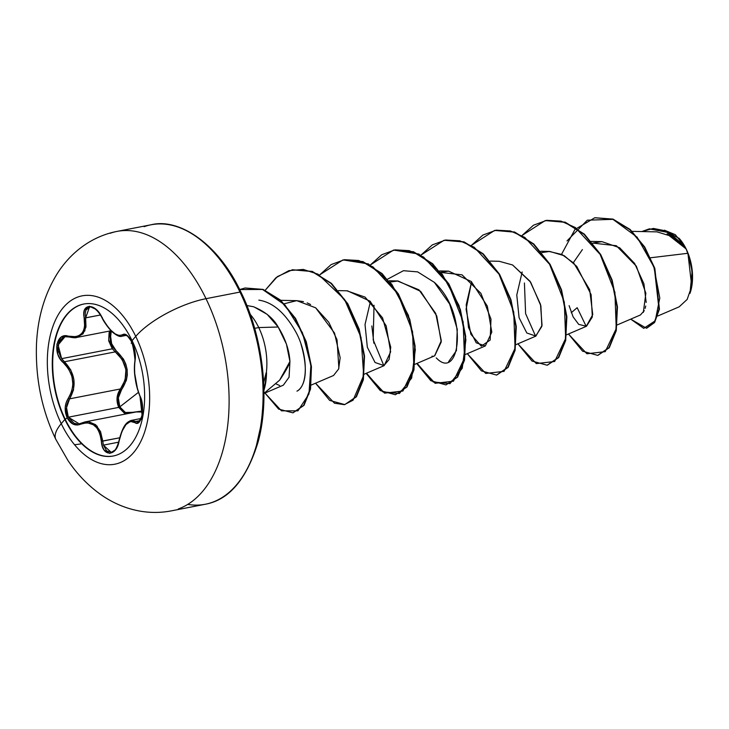 <?xml version="1.0" encoding="UTF-8"?>
<svg xmlns="http://www.w3.org/2000/svg" width="729" height="729" viewBox="0 0 729 729"><rect width="100%" height="100%" fill="white"/><g stroke="black" fill="none" stroke-linecap="round" stroke-linejoin="round"><path stroke-width="1.09" d="M80.345 304.995A77.402 44.578 -101 0 0 65.255 419.348L64.835 419.43A77.402 44.578 79 0 1 79.926 305.077A77.402 44.578 79 0 1 132.077 340.634A14234.5 4848.488 -25.8 0 1 135.74 336.379A85.749 49.39 79 0 1 133.58 452.609A85.749 49.39 79 0 1 61.245 423.667A56.935 19.391 154.2 0 0 55.878 439.496A56.935 19.391 -25.8 0 1 61.245 423.667A14234.5 4848.488 -25.8 0 1 64.835 419.43A77.402 44.578 79 0 1 66.786 314.509A77.402 44.578 79 0 1 132.077 340.634A77.402 44.578 79 0 1 130.127 445.547A77.402 44.578 79 0 1 64.835 419.43A14234.5 4848.488 154.2 0 0 61.245 423.667A85.749 49.39 -101 0 0 133.58 452.609A85.749 49.39 -101 0 0 135.74 336.379A85.749 49.39 -101 0 0 63.405 307.438A85.749 49.39 -101 0 0 61.245 423.667A85.749 49.39 79 0 1 63.405 307.438A85.749 49.39 79 0 1 135.74 336.379A14234.5 4848.488 154.2 0 0 132.077 340.634A77.402 44.578 79 0 1 116.986 454.978A77.402 44.578 79 0 1 64.835 419.43L65.255 419.348A77.402 44.578 79 0 1 83.881 304.011M132.268 341.035L131.858 341.901L126.928 335.231L124.513 334.137L119.346 335.604L115.182 333.918L110.608 330L106.152 324.487L99.326 313.042L96.064 309.388L89.275 306.244L84.628 309.716L83.844 313.497L84.664 326.71L83.68 330.346L81.867 333.326L79.306 335.477L76.135 336.707L64.717 335.923L61.181 337.199L56.917 344.152L57.81 354.203L60.152 358.941L68.59 368.838L71.934 376.41L72.9 384.283L71.661 391.619L66.202 402.472L65.218 407.547L67.141 417.753L65.255 419.348L67.141 417.753C70.713 424.214 75.297 426.328 80.901 424.114A1.066 0.693 -115.4 0 1 81.32 423.139A1.066 0.693 64.6 0 0 80.901 424.114C92.355 420.423 99.171 426.137 101.367 441.255L119.629 437.81L102.762 441.091L97.057 426.055L84.938 421.936L88.774 421.754L95.636 424.697L100.52 431.577L102.762 441.091L101.367 441.255C102.106 457.347 116.922 456.91 119.155 440.699L119.155 440.699C123.037 425.381 128.222 419.293 134.719 422.456A1.066 0.929 -53.1 0 1 135.731 421.462L139.941 420.642L135.731 421.462L131.42 420.378C128.049 421.891 123.602 422.528 119.009 440.598C116.895 448.463 114.307 452.39 111.236 452.372L103.409 445.137L118.663 442.166L103.409 445.137L102.762 441.091L103.409 445.137L106.753 451.06L111.719 452.253M77.292 423.996L74.085 423.239L68.316 417.198L118.709 407.393L124.632 413.416M115.273 351.879L64.444 361.766L61.619 358.659L112.302 348.799L115.273 351.879L112.302 348.799L109.915 330.993L109.104 332.734L108.667 340.798L112.302 348.799L61.619 358.659L70.658 369.731L73.939 379.727L73.483 390.051L69.592 398.845L120.431 388.958C129.261 375.59 127.548 363.233 115.273 351.879L116.184 350.831L113.05 347.578L110.781 343.514L109.787 334.766L111.318 330.957L110.033 341.199L116.184 350.831L115.273 351.879L64.444 361.766L63.459 362.787L64.444 361.766C75.251 373.366 76.964 385.732 69.592 398.845L120.431 388.958A1.066 0.465 -141.4 0 1 121.579 389.669L126.345 380.392L127.311 375.043L127.138 369.475L125.789 364.026L123.383 358.987L116.184 350.831C128.778 362.769 130.573 375.717 121.579 389.669A1.066 0.465 38.6 0 0 120.431 388.958L125.106 380.091L125.926 369.639L122.272 359.625L115.273 351.879M119.811 406.864L118.335 397.888L121.579 389.669C117.861 394.89 117.269 400.622 119.811 406.864L138.428 392.366L119.811 406.864C123.01 412.523 127.247 414.345 132.523 412.332L125.379 412.496L119.811 406.864M178.259 508.97A142.346 81.985 -101 0 0 206.006 298.68A56.935 19.391 154.2 0 0 135.74 336.379A56.935 19.391 -25.8 0 1 206.006 298.68A142.346 81.985 79 0 1 178.259 508.97M657.722 316.031L679.164 306.836L687.165 299.428L691.739 286.278L687.921 253.291L650.569 257.774L687.921 253.291L686.135 249.045L687.921 253.291L692.14 271.161L689.962 293.404M690.026 293.222A38.819 22.353 -101 0 0 686.253 249.163A38.819 22.353 -101 0 0 679.501 238.766M187.745 504.404A142.346 81.985 -101 0 0 212.23 502.354A142.346 81.985 -101 0 0 239.987 292.065L206.006 298.68L239.987 292.065A142.346 81.985 79 0 1 212.23 502.354A142.346 81.985 79 0 1 187.745 504.404M240.77 292.821A2.132 0.729 154.2 0 0 240.98 292.22A2.132 0.729 154.2 0 0 239.987 292.065A2.132 0.729 -25.8 0 1 240.98 292.22A2.132 0.729 -25.8 0 1 240.77 292.821L250.794 317.343M279.9 379.809C285.804 371.043 289.149 364.937 289.932 361.484L286.433 344.134L278.177 327.011L258.749 327.567A50.11 28.859 79 0 1 266.295 372.92L266.513 372.501L266.295 372.92A50.11 28.859 -101 0 0 258.749 327.567L278.177 327.011C273.375 318.3 265.11 311.529 253.382 306.709L246.867 305.551M265.484 392.557L263.962 393.414M258.749 327.567A50.11 28.859 -101 0 0 250.175 314.308A50.11 28.859 79 0 1 258.749 327.567L254.658 328.36M263.67 382.506L266.085 372.956A48.132 27.72 79 0 1 263.907 389.049A48.132 27.72 -101 0 0 266.085 372.956M667.035 233.936L686.035 248.844L684.522 246.056L668.201 231.84L649.43 228.842L668.302 231.895L684.522 246.056L685.962 248.707L669.14 232.651L649.22 228.888L641.802 231.558L653.375 228.432L665.358 230.801L686.135 249.045L672.402 236.57L657.002 231.868L632.189 231.366M617.181 324.943L640.39 315.001L644.299 310.672M645.165 308.358L645.721 306.025M646.176 302.444L643.907 283.763L634.631 263.442L619.641 247.751L601.908 241.627L592.741 243.094L616.324 245.719L636.353 266.185L645.867 293.268L643.333 312.395M582.407 249.582L573.322 262.695L582.407 249.582M569.103 305.67L573.112 316.869L578.698 324.378L586.462 326.273L592.34 316.969L591.11 294.616L576.748 266.377L564.319 255.77L549.775 251.432L541.838 252.562M522.164 271.981L516.779 294.999L519.084 317.698L526.803 332.971L535.888 336.115L542.039 325.344L540.499 304.321L529.992 281.212L512.569 264.964L499.192 261.283L490.17 261.091M471.572 281.831L466.196 304.85L468.501 327.549L476.219 342.812L485.295 345.956L491.802 332.169L487.336 306.144L471.216 281.485L448.599 271.124L440.289 272.373L462.013 274.833L480.93 293.368L490.991 319.138L490.161 340.051L481.295 346.175L470.87 334.265L466.086 309.214L471.581 281.841M414.837 364.318L434.712 355.807L441.218 342.01L436.753 315.985L420.633 291.336L398.025 280.966L390.088 282.087M370.423 301.505L365.029 324.523L367.334 347.223L375.052 362.495L384.137 365.648L390.635 351.861L386.17 325.836L370.05 301.177L347.432 290.807L338.42 290.625M311.183 385.076L333.545 375.49L338.621 369.011L340.161 357.739L334.52 333.062L315.657 307.811L328.788 322.282L337.026 339.76L338.885 368.227M310.572 304.512L307.155 302.89M303.464 301.624L296.858 300.658L280.802 300.33M263.962 393.478L283.353 385.167L289.094 377.13L289.932 361.484L279.626 380.164L263.962 393.378M301.004 344.124C312.039 382.379 298.608 390.489 296.958 391.145C308.403 385.659 307.957 354.54 296.211 332.679C285.44 313.142 272.983 302.289 258.841 300.129M383.882 365.767L373.184 339.787L374.023 305.278M436.279 357.903C459.398 382.361 469.731 314.536 434.393 282.396L449.602 303.957L457.265 329.244L456.427 350.64L448.608 361.684M586.207 326.382L577.177 307.702L586.207 326.382M684.841 246.575L675.327 234.702L664.456 230.191L679.346 238.593L684.841 246.575M567.025 240.907L587.319 220.194L612.971 219.338L637.128 237.189L653.831 266.805L659.781 298.015L655.243 320.796L643.743 328.36L630.722 319.138L646.404 328.214L654.241 322.437L659.007 309.16L654.378 268.363L644.263 247.022L629.829 229.653L612.633 219.219L594.764 217.78L574.935 229.498L561.549 254.321M594.973 217.734L613.062 219.137L630.248 229.571L644.682 246.94L654.797 268.281L659.426 309.078L654.66 322.355L646.823 328.132L654.533 322.546L659.38 309.324L654.842 268.409L644.7 246.967L630.202 229.526L612.925 219.092L594.973 217.734M571.263 312.705L577.177 307.702L571.263 312.705M256.189 446.522L261.41 423.221L263.506 397.642L262.385 370.788L258.093 343.669M144.087 226.683A142.346 81.985 79 0 1 239.987 292.065A142.346 81.985 -101 0 0 144.087 226.683M110.106 233.298A142.346 81.985 79 0 1 206.006 298.68A142.346 81.985 -101 0 0 110.106 233.298M253.984 306.891L267.133 314.317L278.177 327.011C285.349 338.611 289.258 350.102 289.932 361.484L289.048 377.276M279.69 385.532L276.282 384.028M284.31 303.738L296.739 300.649L315.657 307.811M346.822 290.798L365.074 297.104L382.552 317.844L390.744 347.241L389.113 359.479L383.736 365.812M397.323 280.957L418.929 289.805L435.723 313.434L441.3 340.662L434.602 355.852M433.154 356.226L431.923 356.244M512.569 264.964L530.666 282.205L540.891 305.907L541.847 326.392L535.605 336.233M548.983 251.423L561.995 254.512L573.841 263.196L589.67 289.677L592.759 314.609L586.234 326.373M568.474 333.982L586.891 353.765L605.243 351.651L616.242 328.606L614.893 292.247L600.177 254.448L575.309 227.512L561.011 221.124L546.741 220.322L533.473 225.215L522.101 235.44L545.228 220.577L564.829 222.281L583.993 234.273L600.286 254.631L611.713 280.155L617.016 306.873L615.859 330.62L608.915 347.687L597.707 355.378L582.589 351.196L568.474 333.982M517.891 343.824L536.307 363.607L554.66 361.493L565.649 338.456L564.31 302.098L549.593 264.29L524.725 237.362L510.428 230.965L496.157 230.164L482.89 235.057L471.517 245.281L494.645 230.419L514.246 232.123L533.4 244.115L549.693 264.463L561.13 289.978L566.433 316.696L565.285 340.443L558.341 357.511L547.142 365.22L532.015 361.046L517.891 343.824M467.307 353.674L485.724 373.448L504.076 371.343L515.066 348.298L513.726 311.939L499.01 274.131L474.142 247.204L459.835 240.807L445.565 240.014L432.306 244.898L420.925 255.132L444.079 240.269L463.671 241.973L482.835 253.965L499.128 274.323L510.555 299.856L515.85 326.565L514.692 350.312L507.749 367.38L496.54 375.071L481.422 370.888L467.307 353.674M416.724 363.516L435.131 383.299L453.493 381.185L464.482 358.139L463.143 321.781L448.426 283.982L423.558 257.045L409.251 250.648L394.981 249.856L381.723 254.749L370.341 264.973L393.469 250.111L413.061 251.815L432.224 263.798L448.526 284.146L459.953 309.661L465.266 336.379L464.118 360.135L457.174 377.203L445.975 384.912L430.839 380.729L416.724 363.516M366.14 373.357L384.548 393.141L402.909 391.026L413.899 367.981L412.559 331.622L397.843 293.823L372.975 266.896L358.668 260.499L344.398 259.697L331.13 264.591L319.758 274.815L342.912 259.952L362.504 261.665L381.668 273.657L397.961 294.015L409.379 319.539L414.683 346.248L413.525 369.995L406.582 387.063L395.382 394.753L380.256 390.571L366.14 373.357M315.548 383.199L334.474 403.21L344.352 404.677L353.118 400.157L363.689 375.371L361.055 337.445L344.525 299.373L318.044 274.195L303.282 269.438L288.894 270.65L275.908 277.767L265.238 290.224L277.385 276.601L292.302 269.803L311.903 271.498L331.066 283.49L347.359 303.838L358.796 329.362L364.099 356.08L362.942 379.827L355.998 396.895L344.799 404.595L329.672 400.421L315.548 383.199M264.964 393.049L281.467 410.828L297.906 410.846L308.959 393.961L310.891 365.293L302.462 332.779L285.112 305.123L262.54 289.449L239.668 289.559L244.971 288.028L262.622 289.477L280.082 300.138L295.136 318.537L305.888 341.937L311.028 366.76L310.117 389.122L303.619 405.406L292.867 412.833L278.615 409.087L264.964 393.049M597.926 355.333L609.335 347.605L616.287 330.538L617.436 306.791L612.141 280.073L600.714 254.549L584.412 234.191L565.248 222.199L545.447 220.541L565.103 222.154L584.339 234.118L600.696 254.53L612.16 280.146L617.454 306.955L616.242 330.738L609.216 347.769L597.926 355.333M547.351 365.174L558.76 357.429L565.704 340.361L566.852 316.614L561.549 289.896L550.122 264.381L533.828 244.033L514.665 232.041L494.863 230.382L514.51 231.995L533.746 243.96L550.113 264.363L561.567 289.969L566.861 316.769L565.668 340.561L558.642 357.602L547.351 365.174M496.54 375.071L508.168 367.298L515.111 350.23L516.269 326.483L510.974 299.774L499.547 274.241L483.254 253.883L464.091 241.891L444.289 240.224L463.945 241.837L483.181 253.82L499.538 274.232L510.993 299.847L516.278 326.647L515.075 350.43L508.04 367.462L496.75 375.025M445.975 384.912L457.593 377.121L464.537 360.053L465.685 336.297L460.382 309.579L448.946 284.064L432.652 263.716L413.489 251.733L393.678 250.074L418.911 254.056L442.303 274.295L459.015 305.524L465.904 339.76L462.25 368.236L449.993 383.645L433.199 381.941L417.097 363.352M395.382 394.753L407.001 386.981L413.944 369.913L415.102 346.166L409.798 319.457L398.38 293.933L382.087 273.575L362.933 261.583L343.122 259.907L368.355 263.916L391.737 284.164L408.44 315.393L415.32 349.619L411.657 378.096L399.401 393.496L382.616 391.783L366.514 373.193M344.799 404.595L356.417 396.813L363.37 379.745L364.518 355.998L359.215 329.28L347.788 303.756L331.485 283.408L312.322 271.416L292.511 269.757M293.076 412.787L304.039 405.324L310.536 389.04L311.456 366.678L306.308 341.855L295.564 318.455L280.501 300.056L263.041 289.395L245.181 287.991M524.415 282.989L525.618 313.68L535.633 336.224M434.393 282.396L417.681 271.89L403.465 270.696L387.591 279.171M371.845 325.927L373.868 343.231M263.934 390.307A48.132 27.72 -101 0 0 266.513 372.501A48.132 27.72 79 0 1 263.934 390.307M690.527 291.718L692.55 278.186L691.056 263.242L686.253 249.163L678.89 238.091M81.666 443.715A56.935 19.391 -25.8 0 1 74.531 444.717M142.519 410.974L132.523 412.332A1.066 0.62 -114.2 0 1 132.55 412.669A1.066 0.62 65.8 0 0 132.523 412.332L142.529 410.974M126.144 413.917L118.709 407.393C115.975 400.695 116.549 394.544 120.431 388.958L117.068 397.77L118.709 407.393L68.316 417.198L66.549 407.639L69.592 398.845A1.066 0.529 -144.5 0 1 68.371 398.171A1.066 0.529 35.5 0 0 69.592 398.845C65.975 404.467 65.555 410.591 68.316 417.198L79.16 423.85L84.938 421.936L136.195 411.958L142.456 412.022M60.981 357.702L58.211 350.603L58.703 342.548L62.904 337.445L65.191 336.689M129.88 420.906L131.111 420.451M131.357 420.387L141.089 418.501M131.202 420.423L135.731 421.462A1.066 0.929 126.9 0 0 134.719 422.456C141.271 428.37 145.654 406.345 139.986 395.993A1.066 0.702 155.2 0 0 140.25 396.594L140.25 396.594M138.109 422.1L135.731 421.462L138.063 422.109M138.027 422.118L140.032 420.524C138.218 417.817 145.727 426.93 140.004 396.348C141.472 398.663 142.638 406.964 142.31 405.142L142.064 415.038L140.004 396.348A1.066 0.702 -24.8 0 1 139.986 395.993C135.293 383.837 133.653 372.045 135.075 360.636C136.013 355.187 134.938 348.945 131.858 341.901C128.404 335.431 125.297 333.035 122.536 334.711A1.066 0.975 51 0 0 123.766 335.358L125.789 334.966L124.058 335.149M121.962 336.224L123.702 335.413M126.582 335.322L121.734 336.26M135.22 359.807A1.066 0.811 11.8 0 0 135.075 360.636A1.066 0.811 -168.2 0 1 135.002 360.172C132.587 336.807 128.751 338.329 127.703 336.151L124.768 334.875L123.766 335.358A1.066 0.975 -129 0 1 122.536 334.711C116.84 337.29 110.015 331.577 102.051 317.562C95.499 302.59 80.673 303.009 84.254 318.081L100.465 315.001L85.639 317.88L85.211 313.616L85.894 310.098L90.214 306.863M61.628 358.659L58.092 344.99L64.972 336.734L69.091 336.98A1.066 0.647 -73.8 0 1 68.699 336.306A1.066 0.647 106.2 0 0 69.346 336.971L76.709 337.454L84.856 330.884L85.639 317.88L89.539 306.936M131.22 343.268L131.858 341.901L134.983 351.879L135.421 356.681L134.464 366.632L134.737 373.676L137.59 389.404L141.462 400.194L142.392 405.206L142.082 415.484L139.011 422.2L136.888 423.194L130.464 421.426L125.98 424.56L121.925 431.431L117.743 445.638L115.556 449.702L109.715 453.411L104.119 450.048L102.27 446.112L99.946 433.846L97.012 428.032L92.528 424.087L86.824 422.692L77.092 425.034L73.265 424.205L67.141 417.753C64.188 410.691 64.599 404.167 68.371 398.171C75.579 385.623 73.939 373.831 63.459 362.787C51.959 353.574 56.333 331.531 68.699 336.306C80.955 338.32 86.14 332.251 84.254 318.081L85.639 317.88L85.986 326.92L83.024 333.836L76.335 337.527M65.036 336.716L68.89 336.853M102.306 317.388L101.923 317.607C103.691 321.881 110.444 330.911 113.232 332.725C117.287 335.896 120.167 337.071 121.871 336.242M113.451 455.962A77.402 44.578 79 0 1 65.255 419.348A77.402 44.578 -101 0 0 113.095 456.026M55.823 439.387L68.016 460.61C77.356 474.497 88.537 486.006 101.568 495.119C113.815 503.557 126.983 508.951 141.08 511.302C151.34 512.943 161.437 512.788 171.37 510.856L205.35 504.24C229.024 499.957 246.575 479.299 258.011 442.266C270.413 398.198 262.768 336.014 240.98 292.22C218.5 243.851 179.179 217.634 150.967 224.796L116.986 231.412C106.926 233.362 97.385 237.089 88.373 242.575C76.208 250.093 66.038 260.125 57.855 272.673C44.679 293.514 37.544 317.662 36.45 345.127C35.466 378.989 41.927 410.409 55.823 439.387M601.908 241.627L590.836 241.399M586.462 326.273L566.588 334.793M549.775 251.432L540.754 251.25M535.888 336.115L516.004 344.635M485.295 345.956L465.421 354.476M448.599 271.124L439.587 270.942M398.025 280.966L388.994 280.783M384.137 365.648L364.254 374.168M211.465 310.964L209.05 305.269M101.923 317.607C95.973 306.581 89.74 306.271 89.421 306.955L89.476 306.945M111.118 330.756L76.7 337.454M140.004 396.348C137.581 390.407 135.977 384.356 135.193 378.205C134.182 372.419 134.118 366.405 134.993 360.172C135.931 355.342 134.865 349.273 131.794 341.956C127.529 335.622 125.188 333.262 124.768 334.875M76.709 337.454C75.88 337.992 73.337 337.828 69.091 336.98"/></g></svg>
